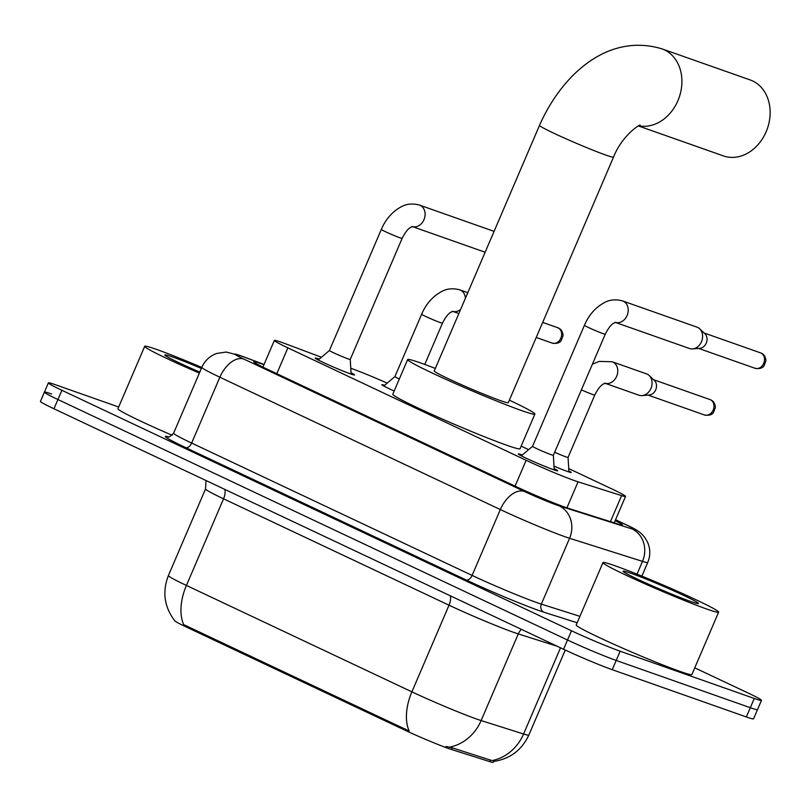 <?xml version="1.0" encoding="UTF-8"?>
<svg xmlns="http://www.w3.org/2000/svg" width="809" height="809" viewBox="0 0 809 809"><rect width="100%" height="100%" fill="white"/><g stroke="black" fill="none" stroke-linecap="round" stroke-linejoin="round"><path stroke-width="1.21" d="M568.858 470.899A20.134 0.981 -156.8 0 1 571.194 472.436A20.134 0.981 -156.8 0 1 567.362 471.425A20.134 0.981 -156.8 0 1 554.003 466.136M554.145 468.613A21.418 1.042 -156.8 0 1 557.674 470.798A21.418 1.042 -156.8 0 1 553.589 469.726A21.418 1.042 -156.8 0 1 531.452 460.645A21.418 1.042 -156.8 0 1 518.306 453.93A21.418 1.042 -156.8 0 1 522.321 454.982M351.045 372.777A21.418 1.042 -156.8 0 1 354.575 374.951A21.418 1.042 -156.8 0 1 350.489 373.879A21.418 1.042 -156.8 0 1 328.343 364.798A21.418 1.042 -156.8 0 1 315.197 358.084A21.418 1.042 -156.8 0 1 319.211 359.135M321.446 357.244L285.648 343.825A37.75 1.84 23.2 0 0 281.552 342.338A37.75 1.84 23.2 0 0 274.352 340.437A37.75 1.84 23.2 0 0 287.873 347.85L526.143 460.291A37.75 1.84 23.2 0 0 578.071 481.82L621.605 495.624A37.75 1.84 23.2 0 0 625.549 496.413A37.75 1.84 23.2 0 0 612.029 489.01L568.717 468.573M174.562 620.554A33.978 1.658 23.2 0 0 186.737 627.218L404.874 730.153A33.978 1.658 23.2 0 0 451.614 749.538L489.708 761.603A33.978 1.658 23.2 0 0 493.257 762.321L493.621 761.451M387.208 383.112A37.75 1.84 23.2 0 0 355.04 369.824L350.772 368.226M528.621 449.652L521.148 446.123M394.185 390.99A20.134 0.981 -156.8 0 1 381.858 384.69A20.134 0.981 -156.8 0 1 384.588 385.327M174.693 620.715C164.237 606.851 162.134 591.804 168.393 575.563A50.33 2.457 23.2 0 0 186.424 585.443A44.04 26.1 115.3 0 0 183.683 624.629L409.152 731.023A44.04 26.1 -64.7 0 1 411.892 691.847A50.33 2.457 23.2 0 0 476.784 719.09A50.33 2.457 23.2 0 0 481.133 720.556L523.575 734.006A50.33 2.457 23.2 0 0 528.833 735.068L565.269 650.052M694.749 667.84L747.951 692.939A37.75 1.84 -156.8 0 1 761.471 700.351L757.507 709.594A37.75 1.84 -156.8 0 1 750.307 707.703L616.205 660.447A37.75 1.84 -156.8 0 1 567.534 640.01L57.935 399.535A37.75 1.84 -156.8 0 1 44.414 392.122L40.45 401.365A37.75 1.84 -156.8 0 0 53.97 408.778L563.57 649.253A37.75 1.84 -156.8 0 0 612.241 669.69L746.343 716.946A37.75 1.84 -156.8 0 0 753.553 718.837L757.507 709.594A37.75 1.84 -156.8 0 1 750.307 707.703L616.205 660.447A37.75 1.84 -156.8 0 1 567.534 640.01L57.935 399.535A37.75 1.84 -156.8 0 1 44.414 392.122A37.75 1.84 -156.8 0 1 51.614 394.023M445.981 746.495L452.332 747.86L491.993 760.581A44.04 39.398 -72.4 0 0 523.575 734.006L560.516 647.817M263.926 364.748A37.75 1.84 23.2 0 0 260.913 363.656A37.75 1.84 23.2 0 0 253.713 361.765A37.75 1.84 23.2 0 0 267.233 369.177L516.526 486.816A37.75 1.84 23.2 0 0 568.454 508.345L618.521 524.212A37.75 1.84 23.2 0 0 622.465 525.011A37.75 1.84 23.2 0 0 615.174 520.622M761.471 700.351A37.75 1.84 -156.8 0 1 754.271 698.46L620.159 651.205A37.75 1.84 -156.8 0 1 571.488 630.767L61.899 390.292A37.75 1.84 -156.8 0 1 48.368 382.879A37.75 1.84 -156.8 0 1 55.568 384.781L118.68 407.018M199.358 373.101A62.92 3.074 -156.8 0 1 144.69 346.323A62.92 3.074 -156.8 0 1 156.693 349.478A62.92 3.074 -156.8 0 1 201.785 367.448M172.135 435.262A62.92 3.074 -156.8 0 1 117.952 408.707L144.69 346.323M199.783 372.11A41.016 2.002 -156.8 0 1 164.824 355.06A41.016 2.002 -156.8 0 1 172.641 357.012A41.016 2.002 -156.8 0 1 201.36 368.439M706.621 608.995A62.92 3.074 -156.8 0 1 641.577 582.308A62.92 3.074 -156.8 0 1 602.968 562.579A62.92 3.074 -156.8 0 1 614.961 565.744A62.92 3.074 -156.8 0 1 680.005 592.421A62.92 3.074 -156.8 0 1 718.625 612.15A62.92 3.074 -156.8 0 1 706.621 608.995M718.625 612.15L691.887 674.534A62.92 3.074 -156.8 0 1 679.884 671.369A62.92 3.074 -156.8 0 1 614.84 644.692A62.92 3.074 -156.8 0 1 576.23 624.963L602.968 562.579M630.909 573.268A41.016 2.002 -156.8 0 1 674.19 591.055A41.016 2.002 -156.8 0 1 698.41 603.595A41.016 2.002 -156.8 0 1 690.674 601.471A41.016 2.002 -156.8 0 1 649.142 584.462A41.016 2.002 -156.8 0 1 623.092 571.316A41.016 2.002 -156.8 0 1 630.909 573.268M638.554 126.002L723.428 155.904A40.268 32.37 -70.6 0 0 766.77 130.239A40.268 32.37 -70.6 0 0 752.653 80.961A40.268 32.37 -70.6 0 0 750.196 79.949L661.964 48.864A40.268 32.37 109.4 0 1 664.432 49.875A40.268 32.37 109.4 0 1 679.358 96.888A40.268 32.37 109.4 0 1 638.928 125.83M613.535 157.098A40.268 1.972 23.2 0 1 605.86 155.075A40.268 1.972 23.2 0 1 553.943 133.273A40.268 1.972 23.2 0 1 539.522 125.365L434.251 370.957A40.268 1.972 23.2 0 0 458.966 383.587A40.268 1.972 23.2 0 0 500.599 400.667A40.268 1.972 23.2 0 0 508.274 402.69L613.535 157.098C622.323 134.476 642.113 122.796 639.99 125.446M509.357 400.162A69.21 3.378 -156.8 0 1 534.88 414.087A69.21 3.378 -156.8 0 1 521.674 410.608A69.21 3.378 -156.8 0 1 450.138 381.261A69.21 3.378 -156.8 0 1 407.655 359.56A69.21 3.378 -156.8 0 1 420.852 363.039A69.21 3.378 -156.8 0 1 435.343 368.429M534.88 414.087L520.025 448.742A69.21 3.378 -156.8 0 1 506.818 445.263A69.21 3.378 -156.8 0 1 435.282 415.917A69.21 3.378 -156.8 0 1 392.8 394.216L407.655 359.56M318.2 359.995L329.425 350.499A11.326 0.556 23.2 0 0 329.425 350.509A11.326 0.556 23.2 0 0 336.382 354.059A11.326 0.556 23.2 0 0 348.082 358.862A11.326 0.556 23.2 0 0 350.246 359.429A11.326 0.556 23.2 0 0 350.246 359.418L351.116 374.102M412.418 226.591A11.326 9.101 109.4 0 0 424.138 219.3A11.326 9.101 109.4 0 0 420.71 205.638A11.326 9.101 109.4 0 0 420.195 205.375A11.326 9.101 109.4 0 0 419.507 205.092L493.894 231.303A11.326 9.101 109.4 0 1 494.087 231.374M532.544 446.335A11.326 0.556 23.2 0 0 532.534 446.346A11.326 0.556 23.2 0 0 539.482 449.905A11.326 0.556 23.2 0 0 551.192 454.709A11.326 0.556 23.2 0 0 553.356 455.275A11.326 0.556 23.2 0 0 553.356 455.255L554.226 469.948M615.528 322.437A11.326 9.101 109.4 0 0 627.248 315.146A11.326 9.101 109.4 0 0 623.81 301.484A11.326 9.101 109.4 0 0 623.304 301.221A11.326 9.101 109.4 0 0 622.617 300.938L697.004 327.149A11.326 9.101 109.4 0 1 697.702 327.433A11.326 9.101 109.4 0 1 699.684 328.798A11.326 9.101 109.4 0 1 701.494 341.722A11.326 9.101 109.4 0 1 692.605 348.901A11.326 9.101 109.4 0 1 689.48 348.507L615.497 322.447M699.684 328.798L704.952 333.793A8.181 6.573 109.4 0 1 706.257 343.127A8.181 6.573 109.4 0 1 699.836 348.315L692.605 348.901M383.779 386.014L394.913 376.6A11.326 0.556 23.2 0 0 394.903 376.61A11.326 0.556 23.2 0 0 399.322 379.006M554.65 452.251A11.326 0.556 23.2 0 0 565.895 456.852A11.326 0.556 23.2 0 0 568.049 457.419A11.326 0.556 23.2 0 0 568.06 457.409L568.919 471.96M605.081 383.264A11.326 9.101 109.4 0 0 616.802 375.973A11.326 9.101 109.4 0 0 613.364 362.311A11.326 9.101 109.4 0 0 612.858 362.048A11.326 9.101 109.4 0 0 612.16 361.765L646.462 373.849A11.326 9.101 109.4 0 1 647.16 374.132A11.326 9.101 109.4 0 1 649.142 375.497A11.326 9.101 109.4 0 1 650.952 388.421A11.326 9.101 109.4 0 1 642.063 395.611A11.326 9.101 109.4 0 1 638.938 395.217L605.051 383.274M649.142 375.497L654.41 380.493A8.181 6.573 109.4 0 1 655.715 389.827A8.181 6.573 109.4 0 1 649.293 395.014L642.063 395.611M489.708 761.603L490.426 759.934M451.614 749.538L452.332 747.86M404.874 730.153L405.36 729.02M186.737 627.218L187.223 626.075M276.799 373.687L287.873 347.85M610.451 521.653L621.605 495.624M566.917 507.84L578.071 481.82M515.07 486.128L526.143 460.291M450.37 595.839A12.58 7.463 -64.7 0 1 449.025 605.203L223.557 498.809A50.33 2.457 -156.8 0 1 205.526 488.929L168.393 575.563M449.308 747.172A44.04 39.398 -72.4 0 0 481.133 720.556L518.266 633.922A50.33 2.457 -156.8 0 1 513.917 632.456A50.33 2.457 -156.8 0 1 449.025 605.203L411.892 691.847L186.424 585.443L223.557 498.809A12.58 7.463 -64.7 0 0 224.902 489.435M563.57 649.253L571.488 630.767M612.241 669.69L620.159 651.205M53.97 408.778L61.899 390.292M746.343 716.946L754.271 698.46M557.239 646.27L518.266 633.922A12.58 11.255 107.6 0 1 521.431 629.372M264.037 364.505L242.397 356.405A25.17 1.234 23.2 0 0 239.666 355.404A25.17 1.234 23.2 0 0 243.883 359.085L524.343 491.437A25.17 1.234 23.2 0 0 556.794 505.059A25.17 1.234 23.2 0 0 558.968 505.787L631.89 528.894A25.17 1.234 23.2 0 0 625.499 524.485L615.538 519.783M641.881 576.129L647.746 562.447A50.33 2.457 -156.8 0 1 642.488 561.375L569.566 538.278A50.33 2.457 -156.8 0 1 565.218 536.812A50.33 2.457 -156.8 0 1 500.326 509.559L219.866 377.216A50.33 2.457 -156.8 0 1 201.835 367.326L173.611 433.179A50.33 2.457 23.2 0 0 191.642 443.059L472.102 575.411A50.33 2.457 23.2 0 0 537.004 602.654A50.33 2.457 23.2 0 0 541.342 604.121L579.922 616.347M577.171 622.758L543.992 612.241A56.62 2.771 -156.8 0 1 466.105 579.942L185.635 447.589A6.29 3.732 115.3 0 0 191.642 443.059L219.866 377.216A25.17 14.916 -64.7 0 1 243.883 359.085M543.992 612.241A6.29 5.633 107.6 0 1 541.342 604.121L569.566 538.278A25.17 22.51 -72.4 0 0 558.968 505.787M185.635 447.589A56.62 2.771 -156.8 0 1 168.474 436.84M524.343 491.437A25.17 14.916 -64.7 0 0 500.326 509.559L472.102 575.411A6.29 3.732 115.3 0 1 466.105 579.942M631.89 528.894A25.17 22.51 -72.4 0 1 642.488 561.375L637.017 574.157M625.499 524.485A25.17 14.916 -64.7 0 1 626.338 524.829L615.558 519.742M242.397 356.405A25.17 17.333 -69.5 0 0 241.325 355.94L264.058 364.454M329.425 350.509L381.312 229.443A11.326 0.556 23.2 0 0 385.903 231.91A11.326 0.556 23.2 0 0 399.97 237.795A11.326 0.556 23.2 0 0 402.134 238.362C408.252 226.267 411.832 227.278 412.57 226.571L411.983 226.449M755.04 368.277C759.429 369.015 762.412 368.206 764.009 365.83L765.931 360.794C765.597 356.89 764.04 354.342 761.249 353.159L760.47 352.845A8.181 6.573 109.4 0 1 760.976 353.048A8.181 6.573 109.4 0 1 763.838 363.059A8.181 6.573 109.4 0 1 755.04 368.277L698.663 348.416M521.299 455.831L532.534 446.346L584.422 325.289A11.326 0.556 23.2 0 0 589.013 327.756A11.326 0.556 23.2 0 0 603.079 333.642A11.326 0.556 23.2 0 0 605.243 334.208C611.361 322.113 614.931 323.125 615.679 322.417L615.083 322.295M552.163 343.097C556.552 343.835 559.545 343.026 561.143 340.64L563.064 335.614C562.73 331.71 561.173 329.162 558.372 327.979L557.603 327.665A8.181 6.573 109.4 0 1 558.099 327.867A8.181 6.573 109.4 0 1 560.971 337.879A8.181 6.573 109.4 0 1 552.163 343.097L536.225 337.474M394.903 376.61L421.641 314.226A11.326 0.556 23.2 0 0 426.232 316.703A11.326 0.556 23.2 0 0 440.298 322.589A11.326 0.556 23.2 0 0 442.462 323.155L424.765 364.434M421.641 314.226C426.292 303.405 433.361 295.639 442.847 290.927C443.666 290.583 449.814 287.114 459.836 289.885A11.326 9.101 109.4 0 1 460.523 290.168A11.326 9.101 109.4 0 1 461.039 290.431A11.326 9.101 109.4 0 1 465.418 298.248M460.624 309.442A11.326 9.101 109.4 0 1 452.747 311.384M704.497 414.977C708.886 415.725 711.88 414.906 713.477 412.529L715.389 407.493C715.065 403.59 713.498 401.052 710.706 399.868L709.928 399.545A8.181 6.573 109.4 0 1 710.433 399.757A8.181 6.573 109.4 0 1 713.295 409.758A8.181 6.573 109.4 0 1 704.497 414.977L648.12 395.116M581.378 389.867A11.326 0.556 23.2 0 0 592.633 394.468A11.326 0.556 23.2 0 0 594.787 395.035L568.049 457.419M262.925 367.104L274.352 340.437M614.223 522.847L625.549 496.413M493.611 761.461C510.034 758.933 521.775 750.135 528.833 735.068M206.022 480.526L205.526 488.929M241.325 355.94L226.166 352.036L216.6 353.482C209.753 356.041 204.829 360.662 201.835 367.326M167.979 436.83L167.959 436.83C168.312 437.831 170.193 436.617 173.611 433.179M48.368 382.879L44.414 392.122M647.746 562.447C650.517 555.662 650.456 548.896 647.574 542.172L644.611 537.176L640.94 533.252C638.008 530.684 633.144 527.883 626.338 524.829M539.522 125.365C561.952 74.468 608.024 32.542 661.964 48.864M412.398 226.601L485.147 252.236M350.246 359.429L402.134 238.362M419.507 205.092C409.485 202.321 403.337 205.799 402.518 206.133C393.032 210.846 385.964 218.612 381.312 229.443M553.356 455.275L605.243 334.208M622.617 300.938C612.595 298.167 606.447 301.646 605.628 301.979C596.142 306.692 589.073 314.458 584.422 325.289M760.47 352.845L704.103 332.984M452.716 311.394L458.865 313.548M452.302 311.243L452.898 311.354C452.16 312.072 448.58 311.06 442.462 323.155M459.836 289.885L467.804 292.686M557.603 327.665L542.687 322.407M612.16 361.765L599.206 361.39L592.37 364.222M604.636 383.132L605.233 383.244C604.485 383.951 600.905 382.94 594.787 395.035M709.928 399.545L653.561 379.684"/></g></svg>
